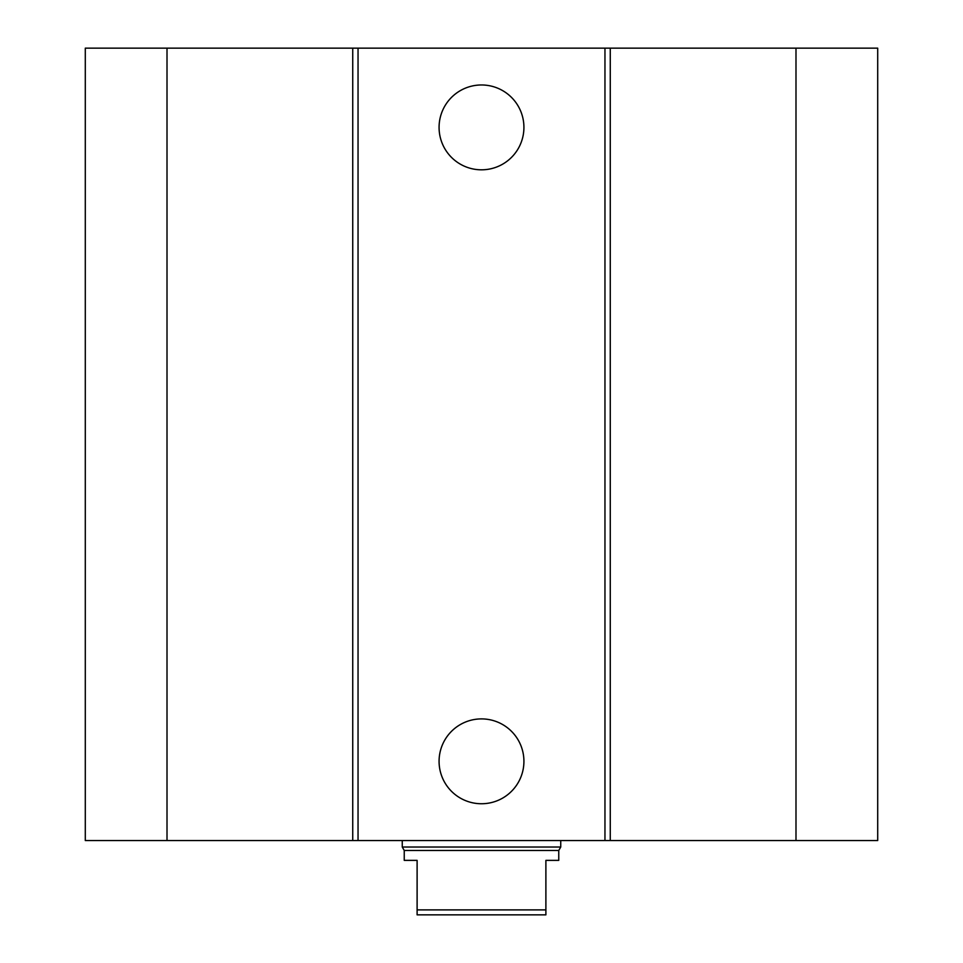 <?xml version="1.0" encoding="UTF-8"?>
<svg xmlns="http://www.w3.org/2000/svg" width="963" height="963" viewBox="0 0 963 963"><rect width="100%" height="100%" fill="white"/><g stroke="black" fill="none" stroke-linecap="round" stroke-linejoin="round"><path stroke-width="1.44" d="M523.92 127.393A42.42 42.42 0 0 1 460.29 164.131A42.42 42.42 0 0 1 460.29 90.654A42.42 42.42 0 0 1 523.92 127.393M523.92 761.324A42.42 42.42 0 0 1 460.29 798.062A42.42 42.42 0 0 1 460.29 724.585A42.42 42.42 0 0 1 523.92 761.324M167.008 48.15L167.008 840.567L85.298 840.567L85.298 48.15L604.957 48.15L604.957 840.567L877.702 840.567L877.702 48.15L795.992 48.15L795.992 840.567M358.043 48.15L358.043 840.567L604.957 840.567M352.735 48.15L352.735 840.567L358.043 840.567M604.957 48.15L610.265 48.15L610.265 840.567M610.265 48.15L795.992 48.15M167.008 840.567L352.735 840.567M417.111 860.368L417.111 914.85L545.889 914.85L545.889 860.368L558.757 860.368L558.757 850.461L404.243 850.461L404.243 860.368L417.111 860.368M545.889 909.903L417.111 909.903M560.743 840.567L560.743 847.031L402.257 847.031L402.257 840.567M404.243 850.461L402.257 847.031M558.757 850.461L560.743 847.031"/></g></svg>
